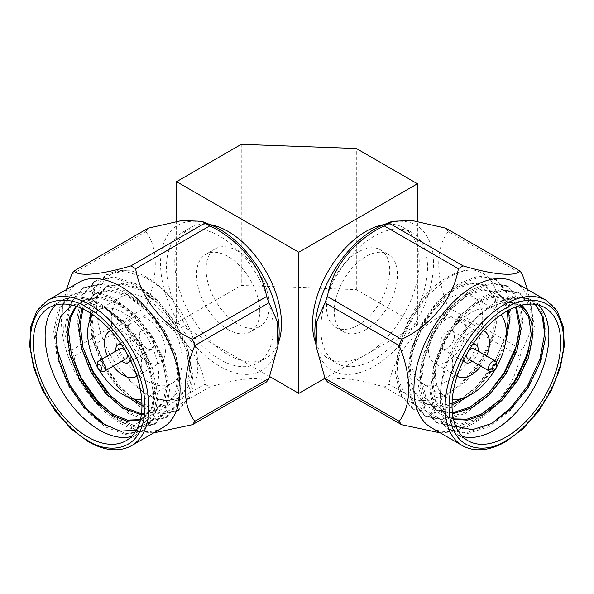 <?xml version="1.0" encoding="UTF-8"?>
<svg xmlns="http://www.w3.org/2000/svg" width="594" height="594" viewBox="0 0 594 594"><rect width="100%" height="100%" fill="white"/><g stroke="black" fill="none" stroke-linecap="round" stroke-linejoin="round"><path stroke-width="0.45" stroke-dasharray="2.97 2.23" d="M210.157 224.673A75.453 43.562 -120 0 0 190.399 227.71A75.453 43.562 -120 0 0 178.831 288.172A75.453 43.562 -120 0 0 228.126 354.663A75.453 43.562 -120 0 0 265.852 358.397A75.453 43.562 -120 0 0 278.363 342.812M219.839 359.444A75.453 43.562 60 0 1 170.552 292.953A75.453 43.562 60 0 1 182.113 232.492A75.453 43.562 60 0 1 219.839 236.226A75.453 43.562 60 0 1 269.134 302.717A75.453 43.562 60 0 1 257.566 363.179A75.453 43.562 60 0 1 219.839 359.444M210.967 225A83.88 48.426 -120 0 0 160.699 268.83A83.88 48.426 -120 0 0 219.839 366.32A83.88 48.426 -120 0 0 278.482 341.944M204.945 384.192A98.701 56.987 -120 0 0 207.351 385.632A98.701 56.987 -120 0 0 209.764 386.976L135.647 429.766A98.701 56.987 -120 0 1 133.242 428.423A98.701 56.987 -120 0 1 130.828 426.982C101.218 413.186 78.408 384.957 74.042 356.333L148.151 313.55C177.985 327.472 200.631 355.791 204.945 384.192L130.828 426.982M148.151 228.193A98.701 56.987 -120 0 0 145.745 231.615C158.472 247.067 158.39 277.42 145.745 307.336A98.701 56.987 -120 0 0 148.151 313.55M162.689 427.687A83.88 48.426 60 0 1 129.626 427.888A83.88 48.426 60 0 1 120.753 423.529A83.88 48.426 60 0 1 62.11 310.944A83.88 48.426 60 0 1 78.816 282.41M145.745 307.336L71.636 350.126L63.395 331.534L62.719 306.645L66.528 289.501M71.636 350.126A98.701 56.987 -120 0 0 74.042 356.333M131.504 436.501A76.834 44.364 -120 0 0 137.875 433.88A76.834 44.364 -120 0 0 153.794 398.708A76.834 44.364 -120 0 0 105.101 308.197L123.552 323.908L139.145 344.423L151.656 371.161L156.519 397.134L153.111 418.332L142.063 431.467L125.156 434.474L105.093 426.819L85.031 409.622L68.132 385.424L57.083 357.855L53.675 331.036L58.539 308.999L71.042 295.025L89.397 291.179L110.915 297.988L132.432 314.345L150.787 337.704L163.298 364.434L168.161 390.414L164.753 411.612L153.698 424.747L136.798 427.747L116.736 420.099L96.674 402.903L79.774 378.705L68.726 351.128L65.318 324.317L70.181 302.272L82.685 288.298L101.039 284.459L122.557 291.268L144.075 307.625L162.429 330.984L174.94 357.714L179.804 383.687L176.396 404.893L165.34 418.028L148.441 421.027L128.378 413.379L108.316 396.176L91.417 371.985L80.368 344.409L76.96 317.597L81.824 295.552L94.327 281.578L112.682 277.74L134.199 284.541L155.717 300.906L174.072 324.257L186.583 350.995L191.446 376.967L188.038 398.166L176.982 411.3L160.083 414.308L140.021 406.66L119.958 389.456L103.059 365.258L92.011 337.689L88.603 310.87L93.466 288.833L105.97 274.859L124.324 271.013L145.842 277.821C155.22 282.9 164.211 290.288 172.824 300.007A76.834 44.364 -120 0 0 146.777 277.287A76.834 44.364 -120 0 0 131.482 270.99L118.473 270.352L107.425 274.02L94.921 287.993L90.058 310.031L93.466 336.85L104.514 364.419L121.414 388.617L141.476 405.813L161.538 413.469L178.438 410.461L189.493 397.327L192.902 376.128L188.038 350.156L175.527 323.418L157.172 300.067L135.655 283.702L114.137 276.893L95.783 280.739L83.279 294.713L78.415 316.751L83.041 347.817M111.212 396.926L129.834 412.54L149.896 420.188L166.795 417.181L177.851 404.054L181.259 382.848L176.396 356.875L163.885 330.138L145.53 306.786L124.012 290.429L102.495 283.62L84.14 287.459L71.636 301.433L66.773 323.478L71.399 354.536M99.569 403.645L118.191 419.26L138.254 426.908L155.153 423.908L166.209 410.773L169.617 389.575L164.753 363.595L152.242 336.865L133.888 313.506L112.37 297.149L90.852 290.34L72.498 294.186L59.994 308.16L55.131 330.197L56.43 347.386M106.178 425.75L126.611 433.627L143.51 430.628L154.566 417.493L157.974 396.295L153.111 370.314L140.6 343.584L122.245 320.225L100.728 303.868C87.63 296.896 75.794 295.225 65.236 298.856A76.834 44.364 -120 0 0 61.041 300.794A76.834 44.364 -120 0 0 55.584 305.004M98.589 369.126A50.186 28.972 60 0 1 97.475 367.203M92.894 314.761A50.186 28.972 60 0 1 98.025 310.217A50.186 28.972 60 0 1 123.114 312.704A50.186 28.972 60 0 1 155.903 356.927A50.186 28.972 60 0 1 148.21 397.141A50.186 28.972 60 0 1 141.706 399.317M146.777 380.999A50.186 28.972 60 0 1 113.989 336.776A50.186 28.972 60 0 1 121.681 296.562A50.186 28.972 60 0 1 146.777 299.049A50.186 28.972 60 0 1 179.559 343.273A50.186 28.972 60 0 1 171.866 383.486A50.186 28.972 60 0 1 146.777 380.999M146.777 361.531A26.344 15.206 -120 0 0 159.949 362.837A26.344 15.206 -120 0 0 163.989 341.728A26.344 15.206 -120 0 0 146.777 318.51A26.344 15.206 -120 0 0 133.605 317.211A26.344 15.206 -120 0 0 129.566 338.32A26.344 15.206 -120 0 0 146.777 361.531M136.887 376.121A26.344 15.206 -120 0 0 140.162 354.833A26.344 15.206 -120 0 0 123.114 332.172A26.344 15.206 -120 0 0 110.566 330.539M121.8 361.204A10.313 5.955 60 0 1 115.941 351.061M121.391 344.498A10.313 5.955 60 0 1 123.114 345.255A10.313 5.955 60 0 1 130.205 359.771M146.777 348.448A10.313 5.955 60 0 1 140.036 339.352A10.313 5.955 60 0 1 141.617 331.088A10.313 5.955 60 0 1 146.777 331.601A10.313 5.955 60 0 1 153.512 340.689A10.313 5.955 60 0 1 151.93 348.953A10.313 5.955 60 0 1 146.777 348.448M101.433 370.983A5.858 3.378 60 0 1 97.29 363.81M120.188 348.611A5.858 3.378 -120 0 0 119.29 353.304A5.858 3.378 -120 0 0 123.114 358.464A5.858 3.378 -120 0 0 126.047 358.754M237.689 251.01A44.728 25.824 -120 0 0 215.325 248.797A44.728 25.824 -120 0 0 208.472 284.637A44.728 25.824 -120 0 0 237.689 324.049A44.728 25.824 -120 0 0 260.053 326.269A44.728 25.824 -120 0 0 266.906 290.429A44.728 25.824 -120 0 0 237.689 251.01M228.126 329.573A44.728 25.824 60 0 1 198.908 290.162A44.728 25.824 60 0 1 205.762 254.321A44.728 25.824 60 0 1 228.126 256.534A44.728 25.824 60 0 1 257.343 295.946A44.728 25.824 60 0 1 250.49 331.786A44.728 25.824 60 0 1 228.126 329.573M358.115 325.096A44.728 25.824 -60 0 1 335.751 327.309A44.728 25.824 -60 0 1 328.898 291.468A44.728 25.824 -60 0 1 358.115 252.056A44.728 25.824 -60 0 1 380.479 249.844A44.728 25.824 -60 0 1 387.333 285.677A44.728 25.824 -60 0 1 358.115 325.096M365.874 329.573A44.728 25.824 -60 0 1 343.51 331.786A44.728 25.824 -60 0 1 336.657 295.946A44.728 25.824 -60 0 1 365.874 256.534A44.728 25.824 -60 0 1 388.238 254.321A44.728 25.824 -60 0 1 395.092 290.162A44.728 25.824 -60 0 1 365.874 329.573M315.637 342.812A75.453 43.562 120 0 0 328.148 358.397A75.453 43.562 120 0 0 365.874 354.663A75.453 43.562 120 0 0 415.169 288.172A75.453 43.562 120 0 0 403.601 227.71A75.453 43.562 120 0 0 383.843 224.673M374.161 359.444A75.453 43.562 -60 0 1 336.434 363.179A75.453 43.562 -60 0 1 324.866 302.717A75.453 43.562 -60 0 1 374.161 236.226A75.453 43.562 -60 0 1 411.887 232.492A75.453 43.562 -60 0 1 423.448 292.953A75.453 43.562 -60 0 1 374.161 359.444M315.518 341.944A83.88 48.426 120 0 0 374.161 366.32A83.88 48.426 120 0 0 433.301 268.83A83.88 48.426 120 0 0 383.033 225M327.45 381.905C331.816 376.084 354.625 378.163 384.236 386.976A98.701 56.987 120 0 0 386.649 385.632A98.701 56.987 120 0 0 389.055 384.192L463.171 426.982A98.701 56.987 120 0 1 460.758 428.423A98.701 56.987 120 0 1 458.353 429.766L455.175 431.586L440.362 432.915M515.184 282.41A83.88 48.426 -60 0 1 531.89 310.944A83.88 48.426 -60 0 1 473.247 423.529A83.88 48.426 -60 0 1 464.374 427.888A83.88 48.426 -60 0 1 431.311 427.687M538.416 305.004A76.834 44.364 120 0 0 532.959 300.794A76.834 44.364 120 0 0 500.178 301.685L517.344 296.837L531.689 300.067L542.738 313.201L546.146 334.4L541.283 360.372L528.779 387.11L510.424 410.461L488.907 426.819L467.389 433.627L449.034 429.789L436.523 415.815L431.66 393.77L435.068 366.958L446.124 339.382L463.023 315.184L483.085 297.988L503.148 290.34L520.047 293.339L531.095 306.474L534.503 327.673L529.64 353.653L517.136 380.383L498.782 403.742L477.264 420.099L455.746 426.908L437.392 423.069L424.881 409.095L420.017 387.05L423.425 360.239L434.481 332.662L451.381 308.464L471.443 291.268L491.505 283.62L508.405 286.62L519.453 299.755L522.861 320.953L517.998 346.933L505.494 373.663L487.139 397.022L465.622 413.379L444.104 420.188L425.75 416.342L413.238 402.368L408.375 380.331L411.783 353.512L422.839 325.943L439.738 301.745L459.801 284.541L479.863 276.893L496.762 279.9L507.811 293.035L511.219 314.233L506.355 340.206L493.852 366.944L475.497 390.295L453.979 406.66L432.462 413.469L414.107 409.622L401.596 395.649L396.733 373.611L400.141 346.792L411.197 319.216L428.096 295.025L448.158 277.821C456.942 272.408 465.317 269.78 473.277 269.928A76.834 44.364 120 0 0 447.223 277.287A76.834 44.364 120 0 0 431.935 288.654L409.741 318.377L398.685 345.953L395.277 372.765L400.141 394.81L412.652 408.783L431.006 412.622L452.524 405.813L474.042 389.456L492.396 366.104L504.9 339.367L509.763 313.394L506.355 292.189L495.307 279.061L478.408 276.054L458.345 283.702L438.283 300.906L421.384 325.104L410.328 352.673L406.92 379.492L411.783 401.529L424.294 415.503L442.649 419.349L464.166 412.54L488.758 392.998M517.196 344.045L521.406 320.114L517.998 298.916L506.949 285.781L490.05 282.774L469.988 290.429L449.925 307.625L433.026 331.823L421.97 359.392L418.562 386.211L423.425 408.249L435.937 422.223L454.291 426.069L475.809 419.26L500.4 399.725M528.838 350.772L533.048 326.834L529.64 305.635L518.592 292.5L501.692 289.501L481.63 297.149L461.568 314.345L444.668 338.543L433.613 366.119L430.204 392.931L435.068 414.976L447.579 428.95L465.934 432.788L487.451 425.98L491.81 423.433M541.81 313.684L530.234 299.22L513.335 296.22L493.272 303.868C480.991 311.546 470.01 323.047 460.32 338.372A76.834 44.364 120 0 0 440.206 398.708A76.834 44.364 120 0 0 456.125 433.88A76.834 44.364 120 0 0 462.496 436.501M452.294 399.317A50.186 28.972 -60 0 1 445.79 397.141A50.186 28.972 -60 0 1 438.097 356.927A50.186 28.972 -60 0 1 470.886 312.704A50.186 28.972 -60 0 1 495.975 310.217A50.186 28.972 -60 0 1 501.106 314.761M447.223 380.999A50.186 28.972 -60 0 1 422.134 383.486A50.186 28.972 -60 0 1 414.441 343.273A50.186 28.972 -60 0 1 447.223 299.049A50.186 28.972 -60 0 1 472.319 296.562A50.186 28.972 -60 0 1 480.011 336.776A50.186 28.972 -60 0 1 447.223 380.999M447.223 361.531A26.344 15.206 120 0 0 464.434 338.32A26.344 15.206 120 0 0 460.395 317.211A26.344 15.206 120 0 0 447.223 318.51A26.344 15.206 120 0 0 430.011 341.728A26.344 15.206 120 0 0 434.051 362.837A26.344 15.206 120 0 0 447.223 361.531M480.798 366.164A26.344 15.206 120 0 0 486.649 356.021M483.434 330.539A26.344 15.206 120 0 0 470.886 332.172A26.344 15.206 120 0 0 453.838 354.833A26.344 15.206 120 0 0 457.113 376.121M463.795 359.771A10.313 5.955 -60 0 1 470.886 345.255A10.313 5.955 -60 0 1 472.609 344.498M447.223 348.448A10.313 5.955 -60 0 1 442.07 348.953A10.313 5.955 -60 0 1 440.488 340.689A10.313 5.955 -60 0 1 447.223 331.601A10.313 5.955 -60 0 1 452.383 331.088A10.313 5.955 -60 0 1 453.964 339.352A10.313 5.955 -60 0 1 447.223 348.448M467.953 358.754A5.858 3.378 120 0 0 470.886 358.464A5.858 3.378 120 0 0 474.71 353.304A5.858 3.378 120 0 0 473.812 348.611M496.71 363.81A5.858 3.378 -60 0 1 492.567 370.983M478.059 351.061A10.313 5.955 -60 0 1 472.2 361.204M496.525 367.203A50.186 28.972 -60 0 1 495.411 369.126M431.935 288.654C390.726 325.943 384.11 404.232 424.799 400.363C436.167 400.72 448.032 395.352 460.387 384.244C480.086 368.221 495.589 338.691 497.831 314.545C499.547 288.469 491.364 273.596 473.277 269.928M424.799 400.363L448.158 394.565L466.78 380.539L482.684 360.491L493.547 337.541L497.839 315.236L495.002 297.045L485.595 285.796L471.146 283.271L453.979 289.917L436.805 304.781L422.364 325.668L412.949 349.458L410.12 372.601L414.404 391.632L425.274 403.72L437.533 407.15L452.041 404.737M467.775 396.295L482.165 383.368L494.327 367.218L505.234 344.141M508.59 310.202L504.388 299.435L497.237 292.523L482.788 289.998L465.622 296.636L448.448 311.501L434.006 332.388L424.591 356.185L421.762 379.321L426.046 398.359L436.917 410.447L452.546 413.825M516.386 306.727L508.88 299.242L494.431 296.718L477.264 303.356L460.09 318.221L445.649 339.107L436.234 362.904L433.405 386.048L437.689 405.078L448.559 417.166L453.549 419.349M519.884 305.598A66.142 38.187 120 0 0 498.901 303.868L509.867 302.413L519.861 305.606M453.445 418.896L447.104 416.327L436.234 404.239L431.949 385.209L434.778 362.065L444.193 338.268L458.635 317.382L475.809 302.517L492.975 295.879L507.425 298.403L515.585 307.024M452.435 412.875L435.461 409.6L424.591 397.512L420.307 378.482L423.136 355.346L432.551 331.549L446.992 310.662L464.166 295.797L481.333 289.152L495.782 291.684L503.267 299.138L507.41 310.84M506.363 333.947L492.872 366.372L478.512 384.867L461.583 398.596M452.071 403.348L436.761 406.326L423.819 402.881L412.949 390.793L408.665 371.762L411.494 348.619L420.908 324.829L435.35 303.942L452.524 289.078L469.691 282.432L484.14 284.957L493.547 296.206L496.384 314.397L492.092 336.701L481.229 359.652L460.387 384.244M498.901 303.868L487.28 308.798L491.535 306.333L508.598 300.742L522.044 305.049M487.28 308.798L469.282 323.492L454.002 344.55L443.792 368.748L440.206 392.448L444.282 413.335L455.836 426.395M535.506 304.395L519.95 297.587L500.178 301.685M460.32 338.372C469.691 323.752 480.101 313.075 491.535 306.333M445.849 228.193A98.701 56.987 120 0 1 448.255 231.615L522.364 274.406M519.958 356.333A98.701 56.987 120 0 0 522.364 350.126L448.255 307.336A98.701 56.987 120 0 1 445.849 313.55L519.958 356.333C515.644 384.741 492.998 413.06 463.171 426.982M384.236 386.976L458.353 429.766M527.472 289.501L531.281 306.645L530.62 331.474L522.364 350.126M448.255 231.615C435.61 246.933 435.528 277.19 448.255 307.336M445.849 313.55C416.238 327.346 393.428 355.576 389.055 384.192M107.351 356.021A26.344 15.206 -120 0 0 113.202 366.164M131.482 270.99C111.234 268.629 99.636 279.054 96.688 302.264C94.587 323.982 105.955 354.336 124.354 374.465C135.714 387.949 147.579 396.28 159.942 399.443C181.148 404.766 193.629 395.938 197.379 372.973C200.067 351.529 189.946 321.918 172.824 300.007M124.354 374.465L145.842 394.565L163.016 401.21L177.458 398.678L186.872 387.436L189.701 369.245L185.417 346.941L174.547 323.99L158.65 303.942L140.021 289.917L121.399 284.11L105.494 287.481L95.686 297.572L90.741 313.328M90.325 319.082L93.251 342.018L102.584 365.533L114.367 383.279L128.49 397.282M141.966 405.316L154.967 408.167L165.815 405.405L175.23 394.156L178.059 375.965L173.775 353.66L162.905 330.709L147.008 310.662L128.378 296.636L109.756 290.837L93.852 294.201L81.994 308.516M141.313 414.812L154.173 412.125L163.588 400.876L166.417 382.685L162.132 360.38L151.262 337.429L135.365 317.382L116.736 303.356L98.114 297.557L82.21 300.92L75.884 306.133M140.31 419.951L142.53 418.844L151.945 407.595L154.774 389.404L147.431 359.11A66.142 38.187 -120 0 0 118.941 317.634L141.075 343.31L151.945 366.268L156.229 388.565L153.4 406.756L143.986 418.005L140.384 419.631M76.47 306.326L83.665 300.081L99.569 296.718L118.191 302.517L136.82 316.543L152.717 336.59L163.588 359.541L167.872 381.845L165.043 400.037L155.628 411.286L141.446 413.84M82.952 308.962L95.307 293.362L111.212 289.998L129.834 295.797L148.463 309.823L164.36 329.87L175.23 352.821L179.514 375.126L176.685 393.317L167.27 404.559L155.754 407.321L141.944 403.838M133.101 398.767L117.278 384.192L104.039 364.694L94.632 340.904L91.862 316.223M92.018 314.167L96.792 297.364L106.95 286.642L122.854 283.271L141.476 289.078L160.105 303.096L176.002 323.143L186.872 346.102L191.157 368.399L188.328 386.59L178.913 397.839L170.248 400.512L159.942 399.443M118.941 317.634L106.72 308.798L102.465 306.333C122.386 318.54 137.377 336.13 147.431 359.11M106.72 308.798L87.867 302.183L71.696 304.989M136.278 430.19L149.213 418.154L153.794 396.71L150.178 372.913L139.828 348.047L124.109 325.467L105.101 308.197M65.236 298.856C76.589 296.206 89.003 298.7 102.465 306.333M71.636 274.406L145.745 231.615M153.638 432.915L138.825 431.593L135.647 429.766M266.55 381.905C262.236 376.113 239.59 378.096 209.764 386.976M269.676 376.566L176.574 322.817L241.253 285.476L356.311 289.62L417.426 324.903L324.963 378.281M241.253 144.335L241.253 285.476M356.311 289.62L356.311 148.478M417.426 324.903L417.426 221.369M176.574 322.817L176.574 221.369M131.541 445.671A83.88 48.426 60 0 1 89.605 441.513A83.88 48.426 60 0 1 34.808 367.604A83.88 48.426 60 0 1 47.661 300.393M546.339 300.393A83.88 48.426 -60 0 1 559.192 367.604A83.88 48.426 -60 0 1 504.395 441.513A83.88 48.426 -60 0 1 462.459 445.671M190.399 227.71L182.113 232.492M62.11 310.944L62.719 306.645M178.438 410.461L176.982 411.3M166.795 417.181L165.34 418.028M155.153 423.908L153.698 424.747M143.51 430.628L142.055 431.467M137.875 433.88L126.047 440.711M72.498 294.186L71.042 295.025M107.425 274.02L105.97 274.859M95.783 280.739L94.327 281.578M84.14 287.459L82.685 288.298M61.041 300.794L49.213 307.625M98.025 310.217L121.681 296.562M136.286 376.492L159.949 362.837M120.545 343.258L141.617 331.088M215.325 248.797L205.762 254.321M335.751 327.309L343.51 331.786M328.148 358.397L336.434 363.179M464.374 427.888L455.175 431.586M495.307 279.061L496.762 279.9M506.949 285.781L508.405 286.62M518.592 292.5L520.047 293.339M530.234 299.22L531.689 300.067M532.959 300.794L544.787 307.625M447.579 428.95L449.034 429.789M412.652 408.783L414.107 409.622M424.294 415.503L425.75 416.342M435.937 422.223L437.392 423.069M456.125 433.88L467.953 440.711M445.79 397.141L422.134 383.486M484.051 330.865L460.395 317.211M463.142 361.122L442.07 348.953M473.455 343.258L452.383 331.088M457.714 376.492L434.051 362.837M495.975 310.217L472.319 296.562M485.595 285.796L484.14 284.957M425.274 403.72L423.819 402.881M497.237 292.523L495.782 291.684M436.917 410.447L435.461 409.6M508.88 299.242L507.425 298.403M448.559 417.166L447.104 416.327M519.067 305.123L520.047 305.695M440.206 392.448L440.206 398.708M531.89 310.944L531.281 306.645M403.601 227.71L411.887 232.492M380.479 249.844L388.238 254.321M260.053 326.269L250.49 331.786M130.858 361.122L151.93 348.953M109.949 330.865L133.605 317.211M148.21 397.141L171.866 383.486M177.458 398.678L178.913 397.839M105.494 287.481L106.95 286.642M165.815 405.405L167.27 404.559M93.852 294.201L95.307 293.362M154.173 412.125L155.628 411.286M82.21 300.92L83.665 300.081M142.53 418.844L143.986 418.005M153.794 396.71L153.794 398.708M129.626 427.888L138.825 431.586M265.852 358.397L257.566 363.179"/><path stroke-width="0.89" d="M278.363 342.812A75.453 43.562 -120 0 0 228.126 231.445A75.453 43.562 -120 0 0 210.157 224.673M135.647 268.688A98.701 56.987 -120 0 0 133.242 267.248A98.701 56.987 -120 0 0 130.828 265.904C101.002 274.784 78.356 276.767 74.042 270.983L148.151 228.193L181.846 220.537L201.774 221.295L204.945 223.121A98.701 56.987 -120 0 1 207.351 224.458A98.701 56.987 -120 0 1 209.764 225.898L135.647 268.688C139.961 297.089 162.608 325.415 192.441 339.337A98.701 56.987 -120 0 1 194.847 345.545L268.963 302.754L277.198 321.354L277.873 346.235L278.482 341.944A83.88 48.426 -120 0 0 219.839 229.351A83.88 48.426 -120 0 0 210.967 225L202.019 221.399M47.661 300.393L78.816 282.41A83.88 48.426 60 0 1 120.753 286.56A83.88 48.426 60 0 1 175.549 360.476A83.88 48.426 60 0 1 162.689 427.687L131.541 445.671C119.246 452.316 104.804 450.972 88.209 441.654L71.028 428.794L55.368 411.159L42.568 390.258L33.754 367.901L29.7 345.998L30.769 326.403L36.932 310.744L47.661 300.393A83.88 48.426 60 0 1 89.605 304.544A83.88 48.426 60 0 1 144.401 378.46A83.88 48.426 60 0 1 131.541 445.671M74.042 270.983A98.701 56.987 -120 0 0 71.636 274.406L66.528 289.501M87.63 436.902A76.834 44.364 -120 0 0 126.047 440.711A76.834 44.364 -120 0 0 137.83 379.143A76.834 44.364 -120 0 0 87.63 311.434A76.834 44.364 -120 0 0 49.213 307.625A76.834 44.364 -120 0 0 37.437 369.193A76.834 44.364 -120 0 0 87.63 436.902M55.584 305.004A76.834 44.364 -120 0 0 51.017 367.783A76.834 44.364 -120 0 0 99.458 430.078A76.834 44.364 -120 0 0 131.504 436.501M56.43 347.386L69.587 384.585L86.308 408.583L106.178 425.75M83.041 347.817L92.872 371.146L111.212 396.926M71.399 354.536L81.23 377.866L99.569 403.645M141.706 399.317A50.186 28.972 60 0 1 123.114 394.654A50.186 28.972 60 0 1 98.589 369.126M97.475 367.203A50.186 28.972 60 0 1 92.894 314.761M113.202 366.164A26.344 15.206 -120 0 0 123.114 375.193A26.344 15.206 -120 0 0 136.286 376.492A26.344 15.206 -120 0 0 136.887 376.121M130.205 359.771A10.313 5.955 60 0 1 128.274 362.615A10.313 5.955 60 0 1 123.114 362.102A10.313 5.955 60 0 1 121.8 361.204M115.941 351.061A10.313 5.955 60 0 1 117.961 344.75A10.313 5.955 60 0 1 121.391 344.498M101.433 370.983L99.458 369.839A3.067 1.767 60 0 1 97.29 366.09A3.067 1.767 60 0 1 99.458 364.835A3.067 1.767 60 0 1 101.626 368.592A3.067 1.767 60 0 1 99.458 369.839L101.433 370.983A5.858 3.378 60 0 0 104.358 371.272L126.047 358.754A5.858 3.378 -120 0 0 126.945 354.061A5.858 3.378 -120 0 0 123.114 348.901A5.858 3.378 -120 0 0 120.188 348.611L98.507 361.13A5.858 3.378 60 0 1 101.433 361.419A5.858 3.378 60 0 1 105.257 366.58A5.858 3.378 60 0 1 104.358 371.272M97.29 366.09L97.29 363.81A5.858 3.378 60 0 1 98.507 361.13M383.843 224.673A75.453 43.562 120 0 0 365.874 231.445A75.453 43.562 120 0 0 315.637 342.812M389.055 223.121L392.226 221.295L383.033 225A83.88 48.426 120 0 0 374.161 229.351A83.88 48.426 120 0 0 315.518 341.944L316.127 346.235L316.788 321.406L325.037 302.754A98.701 56.987 120 0 1 327.45 296.547C331.764 268.146 354.41 239.82 384.236 225.898A98.701 56.987 120 0 1 386.649 224.458A98.701 56.987 120 0 1 389.055 223.121L463.171 265.904A98.701 56.987 120 0 0 460.758 267.248A98.701 56.987 120 0 0 458.353 268.688L384.236 225.898M316.127 346.235L325.037 378.475A98.701 56.987 120 0 0 327.45 381.905L401.559 424.695A98.701 56.987 120 0 1 399.153 421.265C411.798 405.947 411.88 375.69 399.153 345.545L325.037 302.754M462.459 445.671L431.311 427.687A83.88 48.426 -60 0 1 418.451 360.476A83.88 48.426 -60 0 1 473.247 286.56A83.88 48.426 -60 0 1 515.184 282.41L546.339 300.393L557.068 310.744L563.231 326.403L564.3 345.998L560.246 367.901L551.432 390.258L538.632 411.159L522.972 428.794L505.791 441.654C489.196 450.972 474.755 452.316 462.459 445.671A83.88 48.426 -60 0 1 449.599 378.46A83.88 48.426 -60 0 1 504.395 304.544A83.88 48.426 -60 0 1 546.339 300.393M327.45 296.547L401.559 339.337C431.17 325.534 453.979 297.312 458.353 268.688M401.559 339.337A98.701 56.987 120 0 0 399.153 345.545M440.362 432.915L401.559 424.695M488.758 392.998L504.039 372.824L517.196 344.045M500.4 399.725L515.681 379.544L528.838 350.772M506.37 436.902A76.834 44.364 120 0 0 556.563 369.193A76.834 44.364 120 0 0 544.787 307.625A76.834 44.364 120 0 0 506.37 311.434A76.834 44.364 120 0 0 456.17 379.143A76.834 44.364 120 0 0 467.953 440.711A76.834 44.364 120 0 0 506.37 436.902M462.496 436.501A76.834 44.364 120 0 0 494.542 430.078A76.834 44.364 120 0 0 542.983 367.783A76.834 44.364 120 0 0 538.416 305.004M491.81 423.433L511.04 407.506L527.324 386.263L539.827 359.533L544.691 333.561L541.81 313.684M495.411 369.126A50.186 28.972 -60 0 1 470.886 394.654A50.186 28.972 -60 0 1 452.294 399.317M457.113 376.121A26.344 15.206 120 0 0 457.714 376.492A26.344 15.206 120 0 0 470.886 375.193A26.344 15.206 120 0 0 480.798 366.164M486.649 356.021A26.344 15.206 120 0 0 484.051 330.865A26.344 15.206 120 0 0 483.434 330.539M472.2 361.204A10.313 5.955 -60 0 1 470.886 362.102A10.313 5.955 -60 0 1 465.726 362.615A10.313 5.955 -60 0 1 463.795 359.771M492.567 370.983L494.542 369.839L492.567 370.983A5.858 3.378 -60 0 1 489.642 371.272A5.858 3.378 -60 0 1 488.743 366.58A5.858 3.378 -60 0 1 492.567 361.419A5.858 3.378 -60 0 1 495.493 361.13A5.858 3.378 -60 0 1 496.71 363.81L496.71 366.09A3.067 1.767 -60 0 1 494.542 369.839A3.067 1.767 -60 0 1 492.374 368.592A3.067 1.767 -60 0 1 494.542 364.835A3.067 1.767 -60 0 1 496.71 366.09M495.493 361.13L473.812 348.611A5.858 3.378 120 0 0 470.886 348.901A5.858 3.378 120 0 0 467.055 354.061A5.858 3.378 120 0 0 467.953 358.754L489.642 371.272M472.609 344.498A10.313 5.955 -60 0 1 476.039 344.75A10.313 5.955 -60 0 1 478.059 351.061M501.106 314.761A50.186 28.972 -60 0 1 496.525 367.203M452.041 404.737L459.801 401.284L467.775 396.295M505.234 344.141L509.481 321.963L508.59 310.202M452.546 413.825L471.443 408.011L490.065 393.985L505.969 373.938L516.832 350.98L521.124 328.682L516.386 306.727M453.549 419.349L467.619 420.166L483.085 414.731L501.707 400.705L517.612 380.657L528.474 357.707L532.766 335.402L531.652 322.631L527.383 312.451A66.142 38.187 120 0 0 520.047 305.695A66.142 38.187 120 0 0 519.884 305.598M519.861 305.606L528.682 316.884L531.311 334.563L527.019 356.868L516.156 379.818L500.252 399.866L481.63 413.892L466.966 419.193L453.445 418.896M515.585 307.024L519.668 327.843L515.377 350.141L504.514 373.099L488.61 393.146L469.988 407.165L452.435 412.875M507.41 310.84L508.026 321.116L506.363 333.947M461.583 398.596L452.071 403.348M527.383 312.451L522.044 305.049M455.836 426.395L472.297 429.714L491.624 423.537L510.989 408.91L527.747 388.008L539.642 363.832L545.181 339.738L543.681 319.015L535.506 304.395M527.472 289.501L522.364 274.406A98.701 56.987 120 0 0 519.958 270.983L445.849 228.193L412.058 220.523L392.226 221.295M325.037 378.475L399.153 421.265M463.171 265.904C492.782 274.725 515.592 276.804 519.958 270.983M110.566 330.539A26.344 15.206 -120 0 0 109.949 330.865A26.344 15.206 -120 0 0 107.351 356.021M90.741 313.328L90.325 319.082M128.49 397.282L134.199 401.284L141.966 405.316M81.994 308.516L78.698 325.319L81.534 348.463L90.941 372.26L105.39 393.146L122.557 408.011L141.313 414.812M75.884 306.133L69.535 317.441L67.055 332.039L69.892 355.182L79.299 378.979L93.748 399.866L110.915 414.731L126.611 421.146L140.31 419.951M140.384 419.631L127.198 420.136L112.37 413.892L95.203 399.027L80.754 378.14L71.347 354.343L68.51 331.2L70.753 317.337L76.47 306.326M141.446 413.84L124.012 407.165L106.846 392.3L92.397 371.413L82.989 347.624L80.153 324.48L82.952 308.962M141.944 403.838L133.101 398.767M91.862 316.223L92.018 314.167M71.696 304.989L60.402 317.033L55.947 336.442L58.88 360.276L68.652 384.964L83.687 406.912L101.745 423.054L120.151 431.14L136.278 430.19M268.963 302.754A98.701 56.987 -120 0 0 266.55 296.547L192.441 339.337M192.441 424.695A98.701 56.987 -120 0 0 194.847 421.265L268.963 378.475A98.701 56.987 -120 0 1 266.55 381.905L192.441 424.695L153.638 432.915M130.828 265.904L204.945 223.121M194.847 345.545C182.202 375.467 182.12 405.813 194.847 421.265M209.764 225.898C239.375 239.701 262.184 267.924 266.55 296.547M277.873 346.235L268.963 378.475M324.963 378.281L298.804 393.384L269.676 376.566M417.426 221.369L417.426 183.761L356.311 148.478L241.253 144.335L176.574 181.675L298.804 252.25L298.804 393.384M176.574 221.369L176.574 181.675M298.804 252.25L417.426 183.761M87.63 307.959C97.594 312.83 109.066 323.864 122.037 341.06C134.348 358.331 145.196 384.927 144.973 407.269C144.186 455.828 104.403 452.725 87.63 440.377C77.665 435.506 66.194 424.472 53.23 407.276C40.912 390.006 30.064 363.409 30.294 341.067C31.074 292.508 70.857 295.612 87.63 307.959M506.37 307.959C523.143 295.612 562.926 292.508 563.706 341.067C563.936 363.409 553.088 390.006 540.77 407.276C527.806 424.472 516.335 435.506 506.37 440.377C489.597 452.725 449.814 455.828 449.027 407.269C448.804 384.927 459.652 358.331 471.963 341.06C484.934 323.864 496.406 312.83 506.37 307.959M117.961 344.75L120.545 343.258M465.726 362.615L463.142 361.122M476.039 344.75L473.455 343.258M128.274 362.615L130.858 361.122"/></g></svg>
